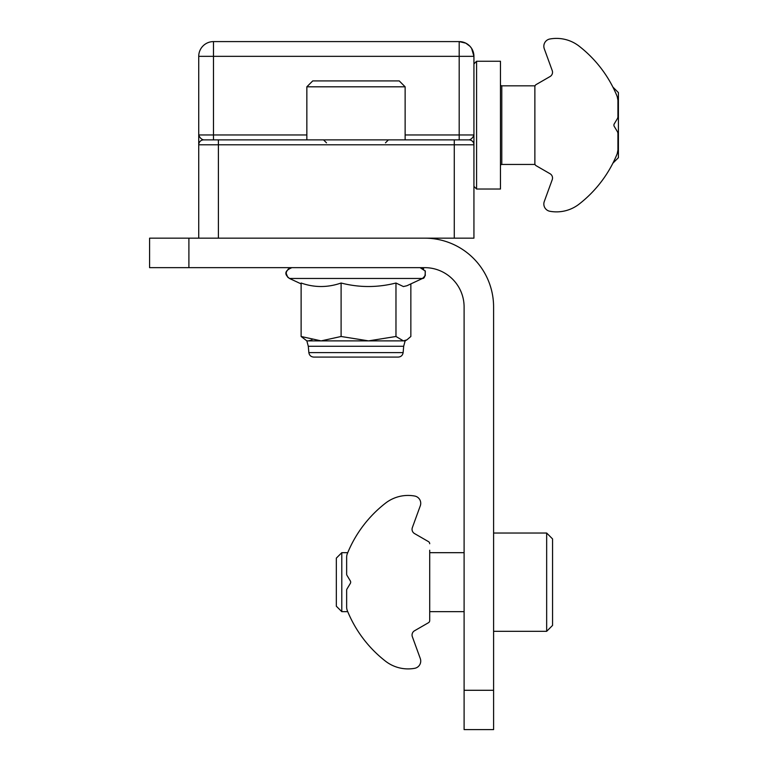 <?xml version="1.0" encoding="UTF-8"?>
<svg xmlns="http://www.w3.org/2000/svg" width="768" height="768" viewBox="0 0 768 768"><rect width="100%" height="100%" fill="white"/><g stroke="black" fill="none" stroke-linecap="round" stroke-linejoin="round"><path stroke-width="1.15" d="M493.594 690.288L464.102 690.288L464.102 729.6L493.594 729.6L493.594 306.97A68.803 68.803 0 0 0 424.79 238.166L149.587 238.166L149.587 267.658L188.899 267.658L188.899 238.166M464.102 690.288L464.102 306.97A39.312 39.312 0 0 0 424.79 267.658L188.899 267.658M218.39 139.882L218.39 238.166L473.933 238.166L473.933 56.333L459.187 56.333L459.187 134.966L473.933 134.966C472.867 137.77 471.235 139.402 469.018 139.882L203.645 139.882A4.915 4.915 0 0 0 198.73 144.797L198.73 238.166M473.933 134.966L473.933 144.797A4.915 4.915 0 0 0 469.018 139.882A4.915 4.915 0 0 1 473.933 144.797L198.73 144.797L198.73 56.333A14.746 14.746 0 0 1 213.475 41.597L459.187 41.597A14.746 14.746 0 0 1 473.933 56.333L471.59 48.365L469.997 46.301L465.811 43.171L459.187 41.597L459.187 56.333L198.73 56.333M198.73 144.797L198.73 134.966L213.475 134.966L213.475 41.597M203.645 139.882C201.427 139.402 199.795 137.77 198.73 134.966M306.845 86.803L312.739 80.909L399.235 80.909L405.13 86.803L306.845 86.803L306.845 139.882L405.13 139.882L405.13 86.803M392.842 357.091L398.237 357.091C401.021 356.861 402.653 355.363 403.133 352.608L403.68 346.282L308.294 346.282L308.851 352.608C309.322 355.363 310.954 356.861 313.747 357.091L398.237 357.091C401.021 356.861 402.653 355.363 403.133 352.608L308.851 352.608C309.322 355.363 310.954 356.861 313.747 357.091L391.555 357.091M395.971 336.49L368.544 340.877L405.13 340.877L406.915 339.85L403.411 340.877L395.971 336.49L395.971 283.018L403.411 286.56L406.915 285.734L422.496 278.467C424.339 278.698 425.28 276.24 425.309 271.075L420.096 267.658L422.362 268.118M406.915 339.85L410.851 336.49L410.851 283.891M341.107 336.49L321.12 340.877L368.544 340.877L341.107 336.49L341.107 283.018C359.261 287.683 377.549 287.683 395.971 283.018M308.294 346.282L306.845 340.877L321.12 340.877L301.123 336.49L301.123 283.018C314.352 287.683 327.686 287.683 341.107 283.018M301.123 336.49L306.845 340.877M311.971 339.907L308.563 340.877M414.682 668.314A36.854 36.854 0 0 1 385.44 661.133A36.854 36.854 0 0 0 414.682 668.314A7.373 7.373 0 0 0 420.288 658.541L412.349 636.72L420.288 658.541M414.509 630.778A4.915 4.915 0 0 0 412.349 636.72A4.915 4.915 0 0 1 414.509 630.778L428.477 622.714A2.458 2.458 0 0 0 429.706 620.582L429.706 550.224M429.706 614.112L429.706 620.582M414.509 533.558L428.477 541.622L414.509 533.558A4.915 4.915 0 0 1 412.349 527.626A4.915 4.915 0 0 0 414.509 533.558M617.923 150.048L617.203 153.744A9.83 9.83 0 0 0 617.923 150.048L617.923 133.19A2.458 2.458 0 0 0 617.568 131.923L617.923 133.19M617.923 117.082L617.568 118.349A2.458 2.458 0 0 0 617.923 117.082L617.923 100.234A9.83 9.83 0 0 0 617.203 96.538A121.872 121.872 0 0 0 579.139 46.176A36.854 36.854 0 0 0 549.898 38.995A7.373 7.373 0 0 0 544.282 48.768L552.23 70.589A4.915 4.915 0 0 1 550.07 76.531L536.102 84.595A2.458 2.458 0 0 0 534.874 86.717L534.874 163.555A2.458 2.458 0 0 0 536.102 165.686L550.07 173.75A4.915 4.915 0 0 1 552.23 179.683L544.282 201.504A7.373 7.373 0 0 0 549.898 211.277A36.854 36.854 0 0 0 579.139 204.096A121.872 121.872 0 0 0 617.203 153.744M617.568 131.923L614.256 126.403A2.458 2.458 0 0 1 614.256 123.869L617.568 118.349M617.203 96.538L617.923 100.234M473.933 63.907L476.582 61.248L500.467 61.248L500.467 189.024L476.582 189.024L476.582 61.248M473.933 186.374L476.582 189.024M500.467 84.499A1.325 1.325 0 0 0 501.792 85.824L535.037 85.824M500.467 165.782A1.325 1.325 0 0 1 501.792 164.448L501.792 85.824M535.037 164.448L501.792 164.448M612.893 87.082L618.413 92.602L618.413 157.67L612.893 163.19M412.349 527.626L420.288 505.805A7.373 7.373 0 0 0 414.682 496.032A36.854 36.854 0 0 0 385.44 503.213A121.872 121.872 0 0 0 347.376 553.565A9.83 9.83 0 0 0 346.646 557.261L346.646 574.118A2.458 2.458 0 0 0 347.002 575.386L350.323 580.906A2.458 2.458 0 0 1 350.323 583.44L347.002 588.96A2.458 2.458 0 0 0 346.646 590.227L346.646 607.075A9.83 9.83 0 0 0 347.376 610.771A121.872 121.872 0 0 0 385.44 661.133M429.706 543.754A2.458 2.458 0 0 0 428.477 541.622M546.662 533.03L552.557 538.925L552.557 625.421L546.662 631.315L546.662 533.03L493.594 533.03M336.326 606.202L336.326 558.134L341.789 552.682L341.789 611.654L347.731 611.654L341.789 611.654L336.326 606.202L341.789 611.654M454.272 139.882L454.272 238.166M405.13 134.966L459.187 134.966L459.187 139.882M213.475 139.882L213.475 134.966L306.845 134.966M301.123 283.891L289.478 278.467L422.496 278.467L425.28 275.626L425.165 270.778M473.933 56.093L473.712 53.827M470.832 47.29L470.41 46.771M467.395 44.093L466.79 43.709M466.099 43.315L465.35 42.941M464.813 42.71L464.208 42.48M326.506 142.829L323.558 139.882M385.478 142.829L388.426 139.882M403.68 346.282L405.13 340.877M288.422 268.829L286.416 271.795L286.205 273.389L287.693 277.162L289.478 278.467C287.357 276.634 281.376 272.074 291.878 267.658L291.283 267.686M423.706 268.944L422.602 268.234M429.706 611.654L464.102 611.654L429.706 611.654M546.662 631.315L493.594 631.315L546.662 631.315L552.557 625.421M341.789 552.682L347.731 552.682M429.706 552.682L464.102 552.682"/></g></svg>
